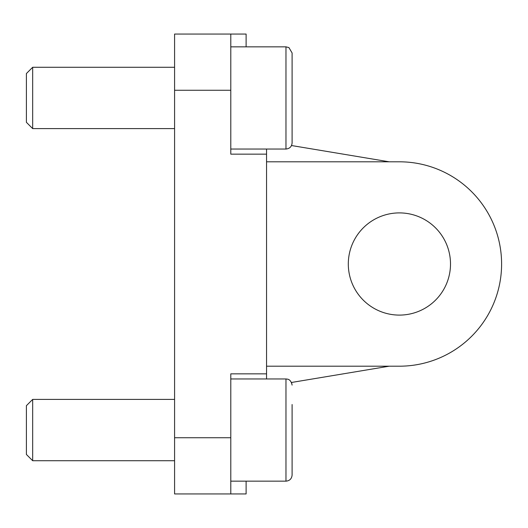 <?xml version="1.0" encoding="UTF-8"?>
<svg xmlns="http://www.w3.org/2000/svg" width="528" height="528" viewBox="0 0 528 528"><rect width="100%" height="100%" fill="white"/><g stroke="black" fill="none" stroke-linecap="round" stroke-linejoin="round"><path stroke-width="0.79" d="M285.971 149.035C289.694 148.672 291.74 146.626 292.103 142.903L292.103 52.972L292.103 72.389L292.103 52.972L288.928 47.599L285.971 46.84L285.971 149.035L230.789 149.035M32.67 460.72L32.67 399.406L174.583 399.406L32.67 399.406L26.4 405.676L26.4 454.456L32.67 460.72L174.583 460.72M389.189 366.194L291.515 382.47L292.103 385.097C290.822 378.939 287.252 379.216 287.357 379.124L285.971 378.965L285.971 481.16C289.694 480.797 291.74 478.751 292.103 475.028L292.103 404.514M285.971 481.16L230.789 481.16M292.103 475.028L292.103 455.611M174.583 128.594L32.67 128.594L32.67 67.28L174.583 67.28M32.67 67.28L26.4 73.544L26.4 122.324L32.67 128.594M266.554 161.806L399.406 161.806A102.194 102.194 0 0 1 501.6 264A102.194 102.194 0 0 1 399.406 366.194L266.554 366.194M291.515 145.53L389.189 161.806M266.554 149.035L266.554 154.143L230.789 154.143L230.789 34.063L246.114 34.063L246.114 46.84M246.114 481.16L246.114 493.937L230.789 493.937L230.789 373.857L266.554 373.857L266.554 154.143M266.554 373.857L266.554 378.965M399.406 315.097A51.097 51.097 0 0 1 355.153 238.451A51.097 51.097 0 0 1 443.659 238.451A51.097 51.097 0 0 1 399.406 315.097M230.789 34.063L174.583 34.063L174.583 493.937L230.789 493.937M174.583 437.732L230.789 437.732M174.583 90.268L230.789 90.268M285.971 378.965L230.789 378.965M26.4 405.676L32.67 399.406M230.789 46.84L285.971 46.84L288.928 47.599L292.103 52.972"/></g></svg>
